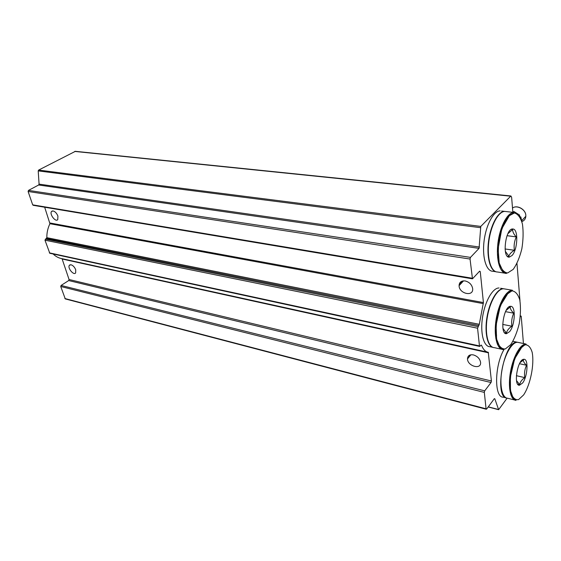 <?xml version="1.0" encoding="UTF-8"?>
<svg xmlns="http://www.w3.org/2000/svg" width="561" height="561" viewBox="0 0 561 561"><rect width="100%" height="100%" fill="white"/><g stroke="black" fill="none" stroke-linecap="round" stroke-linejoin="round"><path stroke-width="0.84" d="M472.481 348.83L472.257 349.23M469.704 355.141L469.171 356.859M507.109 398.177L498.631 409.691L494.809 398.766L494.353 398.654M512.845 212.324L511.632 197.311L510.917 195.978L480.784 226.413L479.059 248.369L470.476 257.394L470.048 259.042L472.474 278.824L479.634 271.152L480.265 271.622L483.414 302.568L479.29 324.307L477.565 328.206L479.459 345.906L479.774 346.439L480.959 345.169L481.506 345.218C483.203 349.482 485.461 351.845 488.266 352.301L491.415 380.989L491.029 382.532L484.711 390.835L484.318 392.398L486.071 408.801L486.653 409.046L494.29 398.731L494.809 398.766M486.275 409.242L65.272 298.901L60.735 286.51L61.093 285.451L68.701 280.549L69.059 279.504L62.145 259.007L488.54 352.813M480.567 362.252C479.781 358.598 477.376 356.151 473.365 354.903C469.634 354.37 467.678 355.702 467.495 358.907C467.495 366.2 481.352 370.057 480.581 362.462L480.567 362.252M75.728 269.82C74.655 267.155 73.105 265.472 71.079 264.771L69.41 265.255C67.187 267.8 73.757 275.83 75.651 272.891L75.728 269.82M487.509 352.133L61.717 258.607C58.498 257.997 55.651 256.461 53.169 254M479.704 346.425L49.796 253.263L44.971 240.185L46.836 237.675C46.766 232.773 47.797 228.117 49.936 223.706L44.677 207.226M57.909 216.104C56.78 213.285 55.188 211.567 53.134 210.95L51.612 211.406C49.08 213.874 55.539 222.528 57.748 219.632L57.909 216.104M472.65 288.508C471.815 284.553 469.312 282.036 465.139 280.942C461.31 280.612 459.291 282.183 459.087 285.668C459.017 293.662 473.449 297.078 472.671 288.782L472.65 288.508M472.404 278.817L33.232 205.312L32.685 204.849L28.099 191.49L28.485 190.396L38.653 184.997L39.081 184.127L38.211 170.895L38.639 170.074L75.384 151.323M516.976 263.516L520.005 301.061M520.32 316.607L520.987 316.004L521.253 316.516L523.434 343.5M517.025 352.168L517.256 353.058M510.159 387.861L509.605 388.57M504.669 220.557L505.033 221.293M499.045 262.373L498.484 262.983M503.21 298.066L503.526 298.852M496.387 337.883L495.819 338.507M500.805 302.877L501.022 304.027M495.882 332.119L495.272 333.115M502.418 225.27L502.712 226.321M498.252 256.931L497.663 257.864M469.389 356.593L469.852 355.078M472.285 349.237L472.502 348.837M459.592 283.249L460.027 282.576M459.157 284.56L462.916 280.928M521.849 221.63C524.297 220.676 525.629 218.881 525.839 216.244L521.688 220.739L520.825 216.932L520.468 217.324L519.297 215.508L519.661 215.122L519.058 215.571M513.694 212.423L514.058 211.581L519.661 215.122M512.803 211.806L514.058 211.581M513.61 212.416L513.694 211.967M509.619 331.635L506.436 333.704C499.388 334.475 503.708 305.773 510.566 306.327L510.692 306.327C516.001 305.934 515.138 325.233 509.619 331.635M506.099 310.457L510.201 306.944C510.194 308.823 511.38 310.906 513.764 313.192C511.877 317.281 511.253 321.621 511.884 326.221C508.813 328.255 506.983 330.555 506.415 333.122L502.972 328.388M501.541 349.215L494.472 347.687C488.217 347.68 484.669 333.949 487.179 318.024C489.599 302.106 497.383 288.543 503.61 288.761L505.117 289.02M508.399 291.79L508.757 292.365M497.965 343.893L497.369 344.209M506.667 293.354L507.109 293.866M505.847 333.003L505.615 333.536M497.88 343.683L497.291 344.019M506.527 293.494L506.955 294.027M510.265 306.355L510.286 306.839M505.524 332.939L505.328 333.395M493.463 347.554C487.474 346.649 484.346 332.666 486.99 317.084C489.55 301.495 497.179 288.501 503.287 288.705L500.566 288.242M508.21 291.937L508.561 292.519M492.488 347.266L489.942 346.719C483.645 346.691 480.055 332.996 482.551 317.126C484.963 301.257 492.775 287.751 499.045 287.982M505.608 294.56L505.861 295.324M496.59 335.19L496.113 335.751M502.186 299.939L502.516 300.738M502.712 324.412L511.884 326.221M495.279 327.617L495.973 326.775M495.216 330.85L495.861 330.983M504.584 332.75L506.218 333.08M505.51 311.65L513.764 313.192M499.963 304.918L500.615 305.037M509.402 306.65L510.201 306.797M512.053 255.5L509.276 257.134C501.85 258.158 505.461 228.243 512.698 228.986L513.035 229.014C518.553 229.26 517.74 249.694 512.053 255.5M507.901 233.656L512.67 229.505C512.579 231.826 513.785 234.288 516.288 236.903C514.353 241.174 513.708 245.634 514.36 250.276C511.394 252.057 509.57 254.021 508.897 256.174L505.335 251.328M504.921 273.179L497.558 272.001C491.036 272.197 486.787 258.341 488.785 241.966C490.693 225.592 498.322 211.399 504.865 211.413L506.267 211.574M509.809 214.113L510.215 214.66M508 215.803L508.497 216.28M508.988 256.398L508.722 257.078M507.873 215.943L508.35 216.441M508.596 256.524L508.413 256.987M496.597 271.91C490.279 271.293 486.415 257.197 488.547 241.125C490.595 225.045 498.105 211.371 504.535 211.378L501.597 211.041M509.626 214.26L510.019 214.814M495.651 271.699L492.923 271.265C486.359 271.447 482.06 257.625 484.038 241.314C485.931 224.996 493.596 210.859 500.181 210.88M507.088 216.883L507.389 217.612M503.645 222.514L504.037 223.25M505.068 248.965L514.36 250.276M497.376 251.987L498.042 251.258M497.446 254.89L498.119 254.989M507.432 256.356L508.785 256.552M507.039 235.683L516.288 236.903M501.352 228.075L502.025 228.159M511.38 229.344L512.354 229.47M522.642 382.967L519.437 385.267C513.245 385.884 517.508 359.531 523.637 359.299L524.023 359.278C528.672 358.998 527.613 376.557 522.642 382.967M520.075 362.616L523.294 360.155C523.364 361.656 524.444 363.36 526.541 365.274C524.738 369.103 524.135 373.219 524.752 377.616C521.856 379.671 520.166 382.02 519.675 384.671L516.527 380.603M514.57 399.972L507.677 398.247C502.039 398.128 499.248 384.93 501.969 369.818C504.612 354.699 511.99 341.965 517.579 342.287L518.96 342.575M522.032 345.674L522.333 346.27M511.38 394.397L510.826 394.741M520.517 347.126L520.889 347.68M523.35 359.363L523.35 360.085M518.364 384.355L518.189 384.755M520.37 347.287L520.727 347.862M506.758 398.093C493.526 397.076 504.297 340.085 517.27 342.224L518.652 342.512M521.842 345.835L522.13 346.439M519.177 384.551L518.918 385.183M505.875 397.798L503.329 397.16C494.122 397.973 494.416 365.506 504.023 349.51M512.908 341.383L514.598 341.67M519.191 348.76L519.381 349.58M516.078 353.977L516.323 354.903M516.386 375.681L524.752 377.616M509.409 382.223L510.012 382.371M517.705 384.201L519.198 384.551M519.486 363.696L526.541 365.274M514.402 357.778L515.012 357.911M522.761 359.615L523.287 359.727M498.434 409.495L488.28 406.851M486.071 408.801L64.866 298.529M484.318 392.398L60.735 286.51M484.711 390.835L61.093 285.451M491.029 382.532L68.701 280.549M491.415 380.989L69.059 279.504M481.506 345.218L481.008 345.113M479.459 345.906L49.319 252.85M477.565 328.206L44.971 240.185M477.979 326.6L45.343 239.112M478.877 325.527L46.423 238.481M479.29 324.307L46.836 237.675M483.294 303.613L49.936 223.706M483.414 302.568L49.992 222.99M480.265 271.622L479.339 271.468M472.096 278.207L32.685 204.849M470.048 259.042L28.099 191.49M470.476 257.394L28.485 190.396M479.059 248.369L38.653 184.997M479.487 247.05L39.081 184.127M480.356 227.661L38.211 170.895M480.784 226.413L38.639 170.074M510.517 196.189L74.732 151.428M520.783 316.116L520.377 316.039M512.866 207.787C517.515 204.765 525.727 209.548 525.832 215.417L525.839 216.244L525.825 215.431C525.657 209.435 517.011 204.66 512.502 208.012M510.762 344.608L505.286 348.977C501.702 349.152 498.918 346.41 496.955 340.751C495.749 333.627 495.889 325.45 497.369 316.222C499.606 307.274 502.607 300.1 506.359 294.707L511.92 290.864C515.426 291.201 518.055 294.266 519.809 300.058C520.832 307.049 520.643 314.903 519.234 323.62C517.158 332.119 514.332 339.117 510.762 344.608M512.389 290.261L512.459 290.71L508.378 292.66L500.349 305.745L496.099 324.98L496.59 339.103L499.872 347.168L503.175 349.566C497.011 349.58 493.554 335.787 496.078 319.756C498.519 303.732 506.246 290.065 512.389 290.261L503.61 288.761M513.203 269.371L507.621 272.983C503.974 272.52 501.148 269.126 499.143 262.8C497.923 255.073 498.07 246.482 499.585 237.023C501.878 227.997 504.935 220.985 508.764 215.992L514.43 212.97C517.999 213.965 520.664 217.675 522.445 224.098C523.483 231.651 523.28 239.891 521.842 248.811C519.717 257.38 516.835 264.231 513.203 269.371M513.883 212.444L513.967 212.892L509.711 215.073L501.829 228.713L498.119 248.628L499.185 262.997L502.915 271.082L506.471 273.424C500.033 273.635 495.889 259.708 497.909 243.229C499.844 226.749 507.425 212.444 513.883 212.444L504.865 211.413M523.637 394.916L518.574 399.607C515.271 400.168 512.733 397.924 510.952 392.882C509.879 386.389 510.047 378.773 511.45 370.029C513.553 361.452 516.344 354.433 519.823 348.977L524.956 344.756C528.182 344.65 530.594 347.196 532.186 352.378C534.479 364.531 530.454 384.643 523.637 394.916M525.987 344.033L526.162 344.426L522.431 346.179L514.661 358.802L510.37 377.027L510.461 390.428L513.182 398.037L516.036 400.337C510.475 400.245 507.768 386.992 510.503 371.782C513.161 356.572 520.475 343.732 525.987 344.033L517.579 342.287M498.575 409.677L488.189 406.97M510.917 195.978L75.251 151.309M520.987 316.004L520.391 315.892M88.315 264.764L88.68 264.526M69.41 265.255L70.216 264.75M74.879 261.812L75.251 261.58M467.495 358.907L470.861 354.797M459.087 285.668L463.547 280.851M51.612 211.406L52.411 210.95M506.141 332.855L506.436 333.704M510.201 306.944L510.692 306.327M508.897 256.174L509.276 257.134M512.053 229.884L512.698 228.986M519.037 384.068L519.437 385.267M523.294 360.155L524.023 359.278M517.27 342.224L513.21 341.383"/></g></svg>
